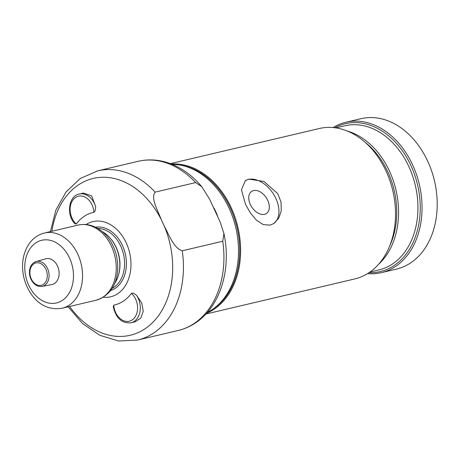 <?xml version="1.0" encoding="UTF-8"?>
<svg xmlns="http://www.w3.org/2000/svg" width="460" height="460" viewBox="0 0 460 460"><rect width="100%" height="100%" fill="white"/><g stroke="black" fill="none" stroke-linecap="round" stroke-linejoin="round"><path stroke-width="0.69" d="M42.044 286.407C37.496 286.988 33.822 284.648 31.021 279.381C29.578 276.207 29.135 272.97 29.687 269.669C30.325 266.443 31.757 264.069 33.983 262.551L36.179 261.533A12.788 9.47 -103.3 0 1 48.633 271.722A12.788 9.47 -103.3 0 1 42.044 286.407L51.842 284.556A13.231 9.804 -103.3 0 0 58.661 269.359A13.231 9.804 -103.3 0 0 45.77 258.813L36.179 261.533A12.788 9.47 -103.3 0 0 34.138 262.476M172.316 164.398A77.268 57.241 76.7 0 1 234.87 224.118A77.268 57.241 76.7 0 1 211.933 309.758A77.268 57.241 76.7 0 1 207.236 312.495M213.958 207.949A77.268 57.241 76.7 0 1 217.367 215.406M130.968 322.805C121.975 323.575 116.087 318.297 113.309 306.958L113.746 305.129A47.478 35.173 -103.3 0 0 131.416 293.365C132.491 292.652 134.268 293.377 136.741 295.533L141.784 303.077L143.25 311.219L140.783 318.188L135.067 321.827L130.968 322.805A17.704 13.116 76.7 0 0 136.741 295.533M95.623 206.54C95.594 209.766 95.036 211.68 93.949 212.278A47.478 35.173 -103.3 0 0 84.255 216.298A47.478 35.173 -103.3 0 0 76.279 224.043L74.681 223.589C66.004 214.406 68.804 195.776 79.258 194.017A17.704 13.116 76.7 0 1 95.623 206.54L91.643 195.908L83.358 193.05L79.258 194.017M365.085 142.261A72.76 53.9 76.7 0 1 389.585 246.186M347.237 131.019A74.048 54.855 76.7 0 1 395.928 189.842A74.048 54.855 76.7 0 1 378.643 264.218M369.972 272.038L378.89 269.934A74.048 54.855 -103.3 0 0 392.46 264A74.048 54.855 -103.3 0 0 412.534 175.731A74.048 54.855 -103.3 0 0 344.908 125.793L335.984 127.897M334.811 127.73A75.98 56.287 76.7 0 1 417.525 184.748A75.98 56.287 76.7 0 1 368.989 272.705M333.103 127.546A77.268 57.241 76.7 0 1 345.851 122.262A77.268 57.241 76.7 0 1 416.415 174.369A77.268 57.241 76.7 0 1 395.473 266.478A77.268 57.241 76.7 0 1 381.317 272.671A77.268 57.241 76.7 0 1 367.546 273.631M381.317 272.671L396.468 269.094A77.268 57.241 -103.3 0 0 410.63 262.907A77.268 57.241 -103.3 0 0 431.572 170.798A77.268 57.241 -103.3 0 0 361.008 118.686L345.851 122.262M179.21 164.956A76.624 56.764 76.7 0 1 236.975 227.315A76.624 56.764 76.7 0 1 213.152 308.913M171.327 164.001A77.268 57.241 76.7 0 1 236.411 221.628A77.268 57.241 76.7 0 1 214.038 309.258A77.268 57.241 76.7 0 1 206.528 313.289M205.838 314.042L354.792 278.921A77.268 57.241 -103.3 0 0 368.954 272.734A77.268 57.241 -103.3 0 0 389.896 180.625A77.268 57.241 -103.3 0 0 319.332 128.512L170.373 163.633M245.462 204.234L241.442 189.796L245.387 180.596L248.871 179.124L264.029 181.476L277.742 193.666L281.037 202.055L281.279 210.818L278.731 218.189L273.93 223.456L270.129 225.136L263.269 224.612L256.53 220.259L250.435 213.032L245.462 204.234M273.688 223.612A25.754 16.681 56.3 0 0 274.327 195.477A25.754 16.681 56.3 0 0 248.406 179.434A25.754 16.681 56.3 0 0 245.157 180.751M253.54 190.555A13.311 8.619 -123.7 0 1 267.03 199.002A13.311 8.619 -123.7 0 1 266.409 213.515A13.311 8.619 -123.7 0 1 251.861 207.218A13.311 8.619 -123.7 0 1 251.654 191.366A13.311 8.619 -123.7 0 1 253.54 190.555M137.603 340.055L178.1 330.504A86.923 64.394 -103.3 0 0 194.028 323.547A86.923 64.394 -103.3 0 0 222.749 241.236L182.252 250.78A86.923 64.394 76.7 0 1 137.603 340.055L118.611 341.009L99.78 335.288L82.576 323.553L68.143 306.82M222.749 241.236L223.951 233.668L220.167 222.025L209.576 199.111L201.721 186.633L195.644 182.58L155.152 192.13C150.472 197.967 157.809 210.525 161.247 219.57A221.375 143.365 56.3 0 0 164.283 226.136C169.061 234.87 173.627 248.084 182.252 250.78M103.184 297.235A38.634 28.618 -103.3 0 0 129.599 252.632A38.634 28.618 -103.3 0 0 86.043 224.537M114.431 283.814A32.194 23.851 -103.3 0 0 102.097 231.518M62.41 300.368A32.194 23.851 76.7 0 1 24.8 269.008A32.194 23.851 76.7 0 1 60.162 245.456A32.194 23.851 76.7 0 1 62.41 300.368M69.276 305.124A38.634 28.618 76.7 0 1 62.198 308.217C41.785 311.604 28.635 295.763 23.857 277.581C21.091 265.04 22.707 253.966 28.71 244.363C32.706 238.435 37.961 234.652 44.465 233.013A38.634 28.618 76.7 0 1 79.747 259.072A38.634 28.618 76.7 0 1 69.276 305.124M62.198 308.217L95.876 300.276A38.634 28.618 -103.3 0 0 114.868 256.111A38.634 28.618 -103.3 0 0 78.142 225.072L44.465 233.013M131.416 293.365A15.772 11.684 76.7 0 1 132.152 319.959A15.772 11.684 76.7 0 1 113.746 305.129M76.279 224.043A15.772 11.684 76.7 0 1 75.543 197.455A15.772 11.684 76.7 0 1 93.949 212.278M33.85 263.821A11.5 8.521 76.7 0 1 47.288 275.022A11.5 8.521 76.7 0 1 34.655 283.435A11.5 8.521 76.7 0 1 33.85 263.821M161.247 219.57A80.569 59.685 -103.3 0 0 78.47 184.886A80.569 59.685 -103.3 0 0 51.876 231.265M69.609 306.469A80.569 59.685 -103.3 0 0 149.569 325.352A80.569 59.685 -103.3 0 0 164.283 226.136M95.479 227.223A32.608 24.156 76.7 0 1 125.252 253.661A32.608 24.156 76.7 0 1 110.423 290.611M195.644 182.58A86.923 64.394 -103.3 0 0 138.207 161.299L97.71 170.844A86.923 64.394 76.7 0 1 155.152 192.13M118.45 275.201A31.32 23.201 -103.3 0 0 109.543 237.429M97.773 228.459A31.32 23.201 76.7 0 1 123.125 252.666A31.32 23.201 76.7 0 1 113.827 287.373A31.32 23.201 76.7 0 1 111.924 288.483M95.876 300.276C115.65 294.187 120.342 274.143 116.495 255.737C115.069 249.745 112.671 244.312 109.307 239.436C105.961 234.629 101.959 230.88 97.313 228.189C91.086 224.67 84.698 223.635 78.142 225.072M50.41 231.616L55.85 210.191L65.998 192.01L80.287 178.48L97.71 170.844M223.957 233.668C231.616 269.083 220.294 306.826 195.396 322.954C190.032 326.525 184.264 329.044 178.1 330.504M201.721 186.633C191.814 174.84 180.343 166.825 167.308 162.581C157.521 159.511 147.815 159.085 138.207 161.299"/></g></svg>
